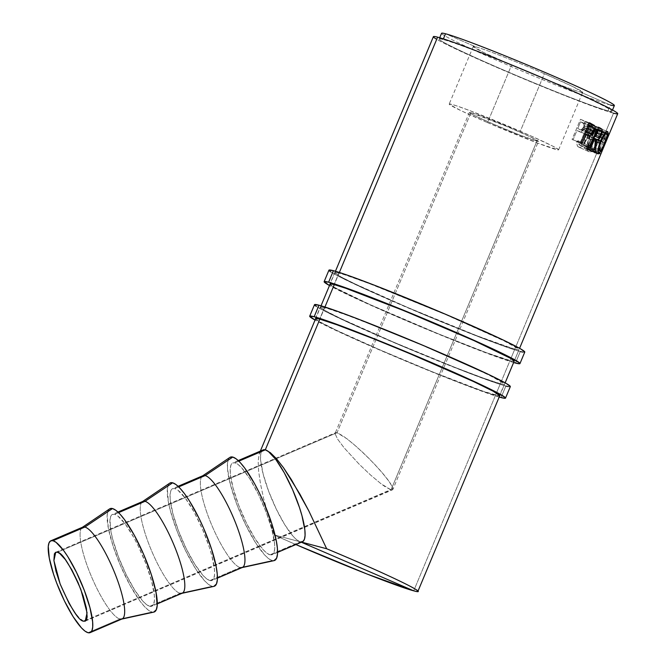 <?xml version="1.0" encoding="UTF-8"?>
<svg xmlns="http://www.w3.org/2000/svg" width="666" height="666" viewBox="0 0 666 666"><rect width="100%" height="100%" fill="white"/><g stroke="black" fill="none" stroke-linecap="round" stroke-linejoin="round"><path stroke-width="0.5" stroke-dasharray="3.33 2.5" d="M441.558 33.3A93.648 3.854 -157.3 0 0 514.144 67.766A93.648 3.854 -157.3 0 0 610.422 105.053L608.016 110.806A93.648 3.854 -157.3 0 0 551.44 81.976A93.648 3.854 -157.3 0 0 443.106 39.527A93.648 3.854 22.7 0 1 539.385 76.815A93.648 3.854 22.7 0 1 611.971 111.28A93.648 3.854 22.7 0 1 608.016 110.806L613.511 113.187L605.086 133.325L603.354 132.85L602.497 134.915L604.22 135.398L601.631 141.592L604.22 135.398L591.716 130.22L605.411 135.689L602.813 141.883L590.642 136.838L602.813 141.883L599.899 141.109L599.034 143.182L600.765 143.656L597.527 151.407L600.765 143.656L588.261 138.478L601.947 143.956L598.709 151.698L586.53 146.645L598.709 151.698L595.795 150.924L594.929 152.989L596.661 153.471L413.711 590.834L596.661 153.471L584.157 148.293L598.293 153.863L606.718 133.724L594.097 128.571L606.718 133.724L605.086 133.325L613.511 113.187L608.016 110.806L610.422 105.053L580.194 91.975L582.65 92.249L572.352 86.364L544.363 73.71L520.296 131.244A59.316 2.448 22.7 0 1 558.624 149.817A59.316 2.448 22.7 0 1 487.52 122.619L511.588 65.077L487.52 122.619A59.316 2.448 22.7 0 1 449.192 104.038A59.316 2.448 22.7 0 1 520.296 131.244L544.363 73.71C516.649 61.697 483.866 48.851 475.749 46.828L473.293 46.545L483.591 52.439L511.588 65.093C539.302 77.106 572.077 89.952 580.194 91.975C589.601 94.555 572.477 85.831 544.363 73.71C516.649 61.697 483.866 48.851 475.749 46.828L445.512 33.766L475.749 46.828C466.342 44.247 483.466 52.972 511.588 65.093C539.302 77.106 572.077 89.952 580.194 91.975L610.422 105.053A93.648 3.854 -157.3 0 0 614.377 105.528M335.14 433.849L337.637 439.16L344.147 447.843L359.157 464.194L370.438 474.9L380.736 483.533L385.023 486.646L391.034 489.86L392.432 489.893L392.94 488.727L390.451 483.416L383.932 474.741L374.392 464.011L363.27 452.872L352.272 443.015L343.065 435.939L337.046 432.717L57.368 552.214L337.046 432.717L335.647 432.684L335.14 433.849L335.223 433.116L469.347 112.471A37.462 1.548 -157.3 0 0 498.376 126.274A37.462 1.548 -157.3 0 0 536.888 141.2L391.034 489.86L380.736 483.533L370.438 474.9L359.157 464.194L344.147 447.843L337.637 439.16L335.14 433.849L337.046 432.717L470.929 112.662A37.462 1.548 -157.3 0 0 469.347 112.471M392.94 488.727L86.389 620.021L391.034 489.86L536.888 141.2A37.462 1.548 -157.3 0 0 538.469 141.383A37.462 1.548 -157.3 0 0 509.44 127.589A37.462 1.548 -157.3 0 0 470.929 112.662L337.046 432.717L347.344 439.044L357.65 447.685L368.922 458.391L379.462 469.538L387.645 479.428L392.241 486.563L392.865 489.46L538.469 141.383M82.726 527.139A49.95 11.439 -113.2 0 0 90.176 573.493A49.95 11.439 -113.2 0 0 119.888 619.047L151.881 612.037L119.888 619.047L87.995 632.7L119.888 619.047A49.95 11.439 -113.2 0 0 122.036 618.972M109.582 508.916A56.194 12.862 -113.2 0 0 118.931 561.929A56.194 12.862 -113.2 0 0 151.881 612.037A56.194 12.862 -113.2 0 0 153.763 612.129M142.865 501.398A49.95 11.439 -113.2 0 0 150.316 547.752A49.95 11.439 -113.2 0 0 180.028 593.306L212.029 586.296L180.028 593.306L149.692 606.293A49.95 11.439 66.8 0 1 119.988 560.73A49.95 11.439 66.8 0 1 112.537 514.377A49.95 11.439 66.8 0 1 114.685 514.302L118.565 512.645L114.685 514.302A49.95 11.439 66.8 0 1 144.397 559.856A49.95 11.439 66.8 0 1 151.848 606.21A49.95 11.439 66.8 0 1 149.692 606.293L180.028 593.306A49.95 11.439 -113.2 0 0 182.176 593.231M213.844 586.396L212.029 586.296A56.194 12.862 -113.2 0 0 213.903 586.38M203.005 475.649A49.95 11.439 -113.2 0 0 210.456 522.002A49.95 11.439 -113.2 0 0 240.168 567.565L272.169 560.547L240.168 567.565L209.84 580.544A49.95 11.439 66.8 0 1 180.128 534.989A49.95 11.439 66.8 0 1 172.677 488.636A49.95 11.439 66.8 0 1 174.825 488.561L178.704 486.896L174.825 488.561A49.95 11.439 66.8 0 1 204.537 534.115A49.95 11.439 66.8 0 1 211.988 580.469A49.95 11.439 66.8 0 1 209.84 580.544L240.168 567.565A49.95 11.439 -113.2 0 0 242.316 567.482M273.984 560.647L272.169 560.547A56.194 12.862 -113.2 0 0 274.042 560.639M307.267 543.623L299.792 541.649A49.95 11.439 -113.2 0 1 270.263 495.412A49.95 11.439 -113.2 0 1 263.153 449.908L261.38 451.881L260.597 455.411L260.647 460.464L263.212 474.3L268.681 491.342L276.265 509.057L284.807 524.8L293.065 536.23L296.686 539.768L299.792 541.649L273.959 534.881A99.717 4.104 22.7 0 0 295.879 544.563L273.959 534.881L300.308 541.816L269.98 554.803A49.95 11.439 66.8 0 1 240.268 509.24A49.95 11.439 66.8 0 1 232.817 462.895A49.95 11.439 66.8 0 1 234.973 462.812L238.853 461.155L234.973 462.812A49.95 11.439 66.8 0 1 264.677 508.374A49.95 11.439 66.8 0 1 272.128 554.728A49.95 11.439 66.8 0 1 269.98 554.803L300.807 541.924A49.95 11.439 -113.2 0 0 302.464 541.741M300.308 541.791L301.323 542.232L300.308 541.791M339.36 272.452L334.282 284.623L339.36 272.452M324.941 306.993L319.863 319.156L324.941 306.993M433.4 36.655A99.892 4.113 -157.3 0 0 510.822 73.418A99.892 4.113 -157.3 0 0 613.511 113.187A99.892 4.113 -157.3 0 0 617.732 113.686M605.685 142.457L602.172 150.508L608.075 133.966L599.175 154.037L605.885 139.635L600.64 154.121L604.861 144.447M443.106 39.527L437.612 37.154L443.106 39.527L443.381 38.878L443.106 39.527A93.648 3.854 -157.3 0 0 499.691 68.357A93.648 3.854 -157.3 0 0 608.016 110.806A93.648 3.854 22.7 0 1 511.738 73.526A93.648 3.854 22.7 0 1 439.16 39.053A93.648 3.854 22.7 0 1 443.106 39.527M610.422 105.053A93.648 3.854 22.7 0 1 502.097 62.604A93.648 3.854 22.7 0 1 445.512 33.766M260.348 451.107L259.157 454.104L258.167 461.055L258.608 471.02L260.473 483.732L263.711 498.884L273.959 534.881L263.711 498.884L260.473 483.732L258.608 471.02L258.167 461.055L259.157 454.104L261.555 450.324M613.511 113.187A99.892 4.113 22.7 0 1 523.976 78.963A99.892 4.113 22.7 0 1 436.713 39.302M259.524 453.088L260.922 450.857M591.957 132.775L591.525 133.2L591.908 134.723L594.721 132.792L597.51 132.817L598.817 134.748L598.909 137.404L597.111 143.307L593.797 148.277L591.758 149.642L589.926 149.667L588.269 148.143L587.587 145.046L586.197 145.937L586.996 149.85L587.903 151.074L589.635 151.873L592.865 150.757L596.411 146.279L599.05 140.409L600.141 134.607L599.558 131.893L597.61 130.478L594.988 130.752L591.957 132.775M589.435 122.927L582.559 120.296L589.219 123.451L584.698 121.711L584.34 127.689L593.289 131.169L584.34 127.689C583.2 130.378 581.868 131.776 580.352 131.885L586.954 134.515L576.906 130.603L584.939 133.666L576.906 130.603L573.018 139.902L582.201 143.398L572.044 139.435L581.093 142.865L572.044 139.435L580.477 119.297L589.435 122.927M582.559 120.296L580.477 119.297L572.044 139.435L573.018 139.902L576.906 130.603L580.86 131.818L583.508 129.387L585.256 123.443L584.698 121.711L582.559 120.296M580.486 129.812L577.772 128.538L580.577 121.828L583.657 123.576L583.999 125.533L582.6 128.879L580.486 129.812M579.57 129.462C580.86 130.519 582.176 129.795 583.524 127.289C584.365 124.592 584.015 123.077 582.475 122.744L580.577 121.828L577.772 128.538L585.705 131.851M583.524 127.289L593.331 131.094L583.524 127.289M582.475 122.744L591.932 126.374L582.475 122.744M580.577 121.828L588.619 124.883L580.577 121.828M603.354 132.85L592.582 128.155L591.716 130.22L602.497 134.915L603.354 132.85L592.582 128.155L603.354 132.85M605.411 135.689L593.231 130.636L605.411 135.689L594.263 130.894L591.674 137.096L602.813 141.883L605.411 135.689M596.661 153.471L584.157 148.293L585.023 146.229L584.157 148.293L594.929 152.989L595.795 150.924L585.023 146.229L597.527 151.407L585.023 146.229L587.57 146.903L590.809 139.161L587.57 146.903L598.709 151.698L601.947 143.956L588.261 138.478L589.127 136.413L588.261 138.478L599.034 143.182L599.899 141.109L589.127 136.413L601.631 141.592L589.127 136.413L591.674 137.096L594.263 130.894L591.716 130.22L592.582 128.155L606.718 133.724L598.293 153.863L587.096 149.059L598.293 153.863M585.672 148.718L587.096 149.059L595.521 128.921L587.096 149.059L585.672 148.718M606.959 139.327L595.446 134.524L606.959 139.327L600.674 154.112L589.152 149.284L600.64 154.121L605.885 139.635L594.497 134.798L605.885 139.635L599.508 154.096L587.87 149.209L599.175 154.037L608.075 133.966L596.711 129.129L608.116 133.974L602.172 150.508L590.675 145.663L596.744 129.137L608.116 133.974L596.711 129.129L587.87 149.209L594.497 134.798L589.152 149.284L595.446 134.524L589.327 148.951L597.777 128.854L609.29 133.65L597.777 128.854L590.675 145.663L602.172 150.508L609.298 133.666L597.777 128.863L609.29 133.65M589.327 148.951L600.849 153.746L589.327 148.951L595.446 134.524L589.177 149.276L594.497 134.798L587.87 149.209L596.711 129.129L590.675 145.663L597.777 128.863L589.268 148.851L600.774 153.621L589.327 148.951M598.468 127.356L589.959 123.993L598.268 127.83L591.475 125.125L590.634 130.936L601.448 135.265L590.634 130.936C588.861 134.757 587.312 136.155 585.972 135.123L595.487 138.894L585.972 135.123L584.532 145.737L595.362 150.066L583.841 145.363L594.572 149.642L583.841 145.363L585.139 134.69L595.496 138.778L584.565 134.399L593.972 138.095L584.565 134.399L580.677 143.69L590.95 147.735L579.944 143.323L590.118 147.311L579.944 143.323L588.369 123.177L598.468 127.356M596.811 139.435L585.972 135.123L587.504 135.281L589.427 133.317L591.516 128.28L591.475 125.125L588.369 123.177L579.944 143.323L580.677 143.69L584.565 134.399L585.139 134.69L583.841 145.363L584.532 145.737L585.972 135.123M587.495 133.342L585.431 132.334L588.236 125.616L590.267 126.765L590.709 128.105L589.202 132.259L587.495 133.342M586.821 133.083C587.712 133.999 588.794 133.183 590.076 130.628C590.983 127.955 590.85 126.532 589.668 126.357L588.236 125.616L585.431 132.334L594.746 136.247M590.076 130.628L600.815 134.915L590.076 130.628M589.668 126.357L600.158 130.503L589.668 126.357M588.236 125.616L597.643 129.321L588.236 125.616M604.778 143.307L593.298 138.561C590.667 145.03 588.752 148.235 587.562 148.168L598.851 152.772L587.562 148.168C586.496 146.811 587.179 142.832 589.593 136.247L597.91 139.585L589.593 136.247C592.557 129.903 594.821 126.815 596.395 126.973L607.683 131.577L596.395 126.973C597.136 128.172 596.103 132.035 593.298 138.561L604.778 143.307M598.975 152.83L587.562 148.168L588.511 147.835L589.885 145.821L593.298 138.561L596.187 130.752L596.395 126.973L595.271 127.289L593.514 129.154L589.593 136.247L587.27 144.172L587.562 148.168M597.91 139.594L600.549 140.651L597.91 139.594M607.567 131.518L596.395 126.973M588.569 146.154L588.178 142.915L590.068 136.513L593.256 130.761L595.546 129.054L595.579 131.502L593.506 137.562L590.317 144.331L588.569 146.154M588.411 146.095C589.385 146.262 590.967 143.706 593.148 138.42C595.371 133.158 596.17 130.028 595.546 129.054C594.305 128.863 592.482 131.352 590.068 136.513L601.098 140.951L590.068 136.513C588.103 141.833 587.554 145.03 588.411 146.095L598.226 150.1M593.148 138.42L604.611 143.14L593.148 138.42M595.546 129.054L605.161 132.959M589.052 151.731L578.471 147.019L577.239 145.479L576.706 142.765L576.706 141.667L586.197 145.937L576.706 141.667L577.988 140.734L587.587 145.046L577.988 140.734L578.454 143.756L579.437 144.997L589.926 149.667L579.853 145.196L581.485 145.105L583.366 143.69L586.913 137.812L597.485 142.449L586.913 137.812L588.544 131.369L588.17 129.229L587.037 128.172C589.06 129.254 589.019 132.467 586.913 137.812C584.548 143.148 582.192 145.613 579.853 145.196L577.988 140.734L576.706 141.667C576.664 144.88 577.422 146.745 578.987 147.261C580.352 147.785 581.926 146.961 583.707 144.78L587.587 137.862C590.218 131.327 590.301 127.406 587.853 126.09C586.288 125.549 584.348 126.49 582.034 128.921L582.309 130.403L591.908 134.723L582.309 130.403L587.037 128.172L597.119 132.651L591.908 134.723L591.525 133.2C594.005 130.827 596.137 129.945 597.926 130.561L587.853 126.09L597.926 130.561C600.749 131.993 600.857 135.972 598.243 142.524L594.238 149.4C592.34 151.548 590.609 152.331 589.052 151.731L578.721 147.153L589.052 151.731C587.262 151.14 586.313 149.209 586.197 145.937L587.587 145.046L589.926 149.667C592.582 150.191 595.096 147.785 597.485 142.449C599.575 137.096 599.45 133.833 597.119 132.651L587.037 128.172L597.119 132.651M579.853 145.196L589.926 149.667M597.926 130.561L587.853 126.09L589.243 127.339L589.635 129.995L587.587 137.862L598.243 142.524L587.587 137.862L583.707 144.78L594.238 149.4L583.707 144.78L581.185 147.044L578.987 147.261M587.037 128.172L584.906 128.396L582.309 130.403L582.034 128.921L591.525 133.2L582.034 128.921L585.231 126.382L587.853 126.09M229.862 457.425A56.194 12.862 -113.2 0 0 239.211 510.439A56.194 12.862 -113.2 0 0 272.169 560.547L268.756 558.757L264.727 555.053L255.419 542.507L245.671 524.833L236.946 504.72L230.594 485.231L227.572 469.33L227.472 463.519L228.338 459.44L230.128 457.259M269.98 554.803L272.336 554.628L273.926 552.688L274.692 549.067L274.608 543.897L271.919 529.761L266.275 512.437L258.525 494.563L249.858 478.854L241.583 467.707L237.995 464.41L234.973 462.812L232.617 462.987L231.019 464.926L230.253 468.548L230.336 473.717L233.025 487.853L238.678 505.178L246.42 523.051L255.095 538.761L263.37 549.908L266.949 553.213L269.98 554.803M240.168 567.565A49.95 11.439 66.8 0 1 210.872 523.018A49.95 11.439 66.8 0 1 202.564 475.899L202.78 475.749M169.722 483.166A56.194 12.862 -113.2 0 0 179.071 536.188A56.194 12.862 -113.2 0 0 212.029 586.296L208.616 584.507L204.587 580.794L195.28 568.248L185.523 550.582L176.806 530.469L170.454 510.98L168.481 502.405L167.333 489.26L168.198 485.181L169.988 483.008M209.84 580.544L212.196 580.369L213.786 578.438L214.552 574.808L214.469 569.638L211.78 555.511L209.282 547.086L202.456 529.137L194.081 512.021L185.448 498.326L177.855 490.151L174.825 488.561L172.469 488.736L170.879 490.667L170.113 494.289L170.196 499.458L172.885 513.594L178.53 530.919L186.28 548.801L194.955 564.51L203.222 575.657L206.81 578.954L209.84 580.544M180.028 593.306A49.95 11.439 66.8 0 1 150.732 548.767A49.95 11.439 66.8 0 1 142.424 501.64L142.632 501.498M119.888 619.047A49.95 11.439 66.8 0 1 90.593 574.508A49.95 11.439 66.8 0 1 82.284 527.38L82.492 527.239M153.704 612.137L151.881 612.037L148.476 610.247L144.447 606.535L139.943 601.048L130.228 585.647L120.804 566.383L113.12 546.195L108.342 528.155L107.193 515.001L108.059 510.93L109.848 508.749M149.692 606.293L152.048 606.11L153.646 604.179L154.412 600.557L154.329 595.387L151.64 581.252L145.987 563.927L138.245 546.053L133.941 537.762L125.308 524.067L117.716 515.892L114.685 514.302L112.329 514.477L110.739 516.416L109.973 520.038L110.989 531.726L112.745 539.343L118.39 556.668L126.14 574.542L134.815 590.251L143.082 601.398L146.67 604.695L149.692 606.293M83.625 621.203L78.663 617.532M487.52 122.619L538.22 143.323L558.316 149.933L558.416 149.45L552.414 145.954L530.169 135.564L469.597 110.539L455.894 105.611L449.5 103.929L449.4 104.412L461.272 110.797L487.52 122.619M470.929 112.662L507.625 126.815L530.835 137.121L538.27 141.458L519.905 135.098L493.556 124.209L473.268 114.918L469.48 112.704L470.929 112.662M330.636 271.82L340.06 277.073L364.011 288.511L425.924 315.468L480.486 337.471L507.758 347.56L520.296 351.54L515.484 363.053L520.296 351.54A106.135 4.379 -157.3 0 0 524.775 352.073M514.185 361.205A99.892 4.121 22.7 0 1 509.99 360.672L514.801 349.167A99.892 4.121 -157.3 0 0 519.014 349.667A99.892 4.121 -157.3 0 0 441.608 312.862A99.892 4.121 -157.3 0 0 338.919 273.06L334.107 284.573L338.919 273.06A99.892 4.121 -157.3 0 0 334.707 272.56A99.892 4.121 -157.3 0 0 412.112 309.365A99.892 4.121 -157.3 0 0 514.801 349.167L509.99 360.672A99.892 4.121 22.7 0 1 410.065 322.053A99.892 4.121 22.7 0 1 329.961 284.374M329.504 269.955L328.937 270.188L329.32 270.812M522.718 352.106L524.783 352.039M514.801 349.167L477.331 335.922L408.017 307.617L355.061 283.932L341.375 277.098L334.698 272.594L338.919 273.06L345.995 275.208L369.072 283.508L445.712 314.61L503.987 340.867L518.672 349.042L519.03 349.633L518.498 349.85L514.801 349.167M328.946 270.155A106.135 4.379 -157.3 0 0 411.197 309.257A106.135 4.379 -157.3 0 0 520.296 351.54M513.628 362.537A106.135 4.379 22.7 0 1 420.604 326.765A106.135 4.379 22.7 0 1 329.487 285.531L366.866 303.505L421.112 326.973L475.674 348.976L513.628 362.537M334.707 272.56L329.895 284.074L333.591 286.954L370.113 304.628L439.16 334.157L486.596 352.755L512.271 361.205L514.21 361.139L519.588 348.293M316.192 306.352L325.616 311.596L349.567 323.043L401.889 345.962L466.042 372.003L493.323 382.093L505.852 386.072L501.04 397.577L505.852 386.072A106.135 4.379 -157.3 0 0 510.331 386.605M499.741 395.737A99.892 4.121 22.7 0 1 495.546 395.204L500.357 383.691A99.892 4.121 -157.3 0 0 504.57 384.19A99.892 4.121 -157.3 0 0 427.164 347.394A99.892 4.121 -157.3 0 0 324.475 307.592L319.663 319.106L324.475 307.592A99.892 4.121 -157.3 0 0 320.263 307.093A99.892 4.121 -157.3 0 0 397.669 343.897A99.892 4.121 -157.3 0 0 500.357 383.691L495.546 395.204A99.892 4.121 22.7 0 1 395.804 356.651A99.892 4.121 22.7 0 1 315.534 318.931M315.06 304.487L314.494 304.72L314.876 305.336M508.275 386.63L510.339 386.571M500.357 383.691L483.1 378.013L455.086 367.416L393.573 342.149L340.617 318.465L323.967 309.973L320.254 307.126L327.605 308.491L347.868 315.509L377.963 327.114L422.327 345.338L464.36 363.636L489.543 375.391L504.229 383.574L504.587 384.165L504.054 384.374L500.357 383.691M314.502 304.687A106.135 4.379 -157.3 0 0 396.753 343.781A106.135 4.379 -157.3 0 0 505.852 386.072M499.184 397.061A106.135 4.379 22.7 0 1 406.193 361.305A106.135 4.379 22.7 0 1 315.06 320.071L352.422 338.037L406.668 361.505L461.23 383.508L499.184 397.061M315.443 318.631L319.147 321.478L335.797 329.978L380.003 349.891L433.516 372.252L483.749 391.458L499.242 395.887L504.57 384.19M473.251 46.528L449.192 104.038M55.753 552.272L335.647 432.684M157.268 603.895L151.848 606.21M217.407 578.146L211.988 580.469M277.547 552.405L272.128 554.728M499.766 395.662L505.144 382.825M612.52 109.965L611.971 111.28M439.71 37.737L439.16 39.053M335.448 271.245L330.161 283.916M321.029 305.786L315.742 318.44M579.045 131.577L588.636 135.256M595.004 135.648L593.339 139.635M238.237 460.572L232.817 462.895M178.097 486.313L172.677 488.636M117.957 512.062L112.537 514.377M85.248 621.137L392.432 489.893M558.624 149.817L582.7 92.274M514.202 361.172L519.014 349.667M315.451 318.606L320.263 307.093"/><path stroke-width="1" d="M78.663 617.532L75.658 613.877L69.181 603.604L60.14 583.982L53.913 560.614L55.753 552.272L57.368 552.214L59.64 553.404L65.326 559.54L71.803 569.805L78.08 582.65L83.208 596.103L86.389 608.133L87.163 616.899L86.58 619.621L85.39 621.07L83.625 621.203C78.813 620.953 70.987 608.549 60.14 583.982L55.911 570.987L53.888 560.389L54.404 553.796L55.594 552.339L57.368 552.214C62.171 552.455 69.997 564.86 80.844 589.427L87.071 612.795L85.231 621.145L83.625 621.203L86.389 620.021L83.625 621.203M90.151 632.625L122.036 618.972A49.95 11.439 -113.2 0 0 114.585 572.618A49.95 11.439 -113.2 0 0 84.873 527.064L52.989 540.709A49.95 11.439 66.8 0 1 82.701 586.271A49.95 11.439 66.8 0 1 90.151 632.625A49.95 11.439 66.8 0 1 87.995 632.7L90.351 632.525L91.95 630.585L92.716 626.964L92.632 621.794L89.943 607.658L84.291 590.334L76.54 572.46L67.874 556.751L63.603 550.482L56.019 542.307L52.989 540.709L50.633 540.892L49.043 542.823L48.268 546.445L49.292 558.133L53.546 574.175L56.693 583.075L64.444 600.957L73.11 616.658L81.385 627.813L84.965 631.11L87.995 632.7A49.95 11.439 66.8 0 1 58.292 587.146A49.95 11.439 66.8 0 1 50.841 540.792A49.95 11.439 66.8 0 1 52.989 540.709L84.873 527.064A49.95 11.439 66.8 0 1 114.993 573.634A49.95 11.439 66.8 0 1 121.553 619.13A49.95 11.439 66.8 0 1 119.888 619.047M121.553 619.13L153.763 612.129A56.194 12.862 -113.2 0 0 146.378 560.947A56.194 12.862 -113.2 0 0 112.496 508.549L84.873 527.064L112.496 508.549A56.194 12.862 -113.2 0 0 109.582 508.916L82.284 527.38A49.95 11.439 66.8 0 1 84.873 527.064A49.95 11.439 -113.2 0 0 82.726 527.139L50.841 540.792M157.268 603.895L182.176 593.231A49.95 11.439 -113.2 0 0 174.725 546.878A49.95 11.439 -113.2 0 0 145.022 501.323L118.565 512.645L145.022 501.323A49.95 11.439 66.8 0 1 175.133 547.893A49.95 11.439 66.8 0 1 181.693 593.381A49.95 11.439 66.8 0 1 180.028 593.306M181.693 593.381L213.903 586.38A56.194 12.862 -113.2 0 0 206.518 535.206A56.194 12.862 -113.2 0 0 172.644 482.808L145.022 501.323L172.644 482.808L176.049 484.598L180.078 488.311L184.582 493.797L189.385 500.849L199.142 518.523L203.721 528.463L211.405 548.651L216.184 566.691L217.233 574.025L217.332 579.845L216.467 583.915L213.844 586.396M217.407 578.146L242.316 567.482A49.95 11.439 -113.2 0 0 234.865 521.137A49.95 11.439 -113.2 0 0 205.161 475.574L178.704 486.896L205.161 475.574A49.95 11.439 66.8 0 1 235.273 522.152A49.95 11.439 66.8 0 1 241.833 567.64A49.95 11.439 66.8 0 1 240.168 567.565M241.833 567.64L274.042 560.639A56.194 12.862 -113.2 0 0 266.666 509.465A56.194 12.862 -113.2 0 0 232.784 457.067L205.161 475.574L232.784 457.067L236.189 458.857L240.226 462.57L244.73 468.056L254.445 483.458L259.282 492.782L263.861 502.722L271.545 522.91L276.323 540.95L277.381 548.284L277.472 554.104L276.606 558.175L273.984 560.647M277.547 552.405L302.464 541.741A49.95 11.439 -113.2 0 0 295.005 495.387A49.95 11.439 -113.2 0 0 265.301 449.833L238.853 461.155L265.301 449.833L270.296 452.63L276.423 458.641L283.516 467.723L299.883 494.105L308.733 510.73L326.665 548.751A99.717 4.104 22.7 0 1 417.915 591.333A99.717 4.104 22.7 0 1 413.711 590.834L367.349 574.142L295.879 544.563A99.717 4.104 22.7 0 0 413.711 590.834L325.924 552.855L413.711 590.834C433.649 596.445 386.172 573.493 326.665 548.751L303.088 542.524M301.323 542.232L325.924 552.855L301.323 542.232M519.588 348.293L617.732 113.686A99.892 4.113 -157.3 0 0 540.309 76.923A99.892 4.113 -157.3 0 0 437.612 37.154L339.36 272.452L437.612 37.154A99.892 4.113 22.7 0 1 553.163 82.434A99.892 4.113 22.7 0 1 613.511 113.187M334.282 284.623L324.941 306.993L334.282 284.623M300.807 541.924L303.005 541.425L304.445 539.227L305.07 535.389L304.861 530.069L301.998 515.825L299.45 507.434L292.599 489.677L284.299 472.827L275.774 459.407L268.29 451.398L265.301 449.833L260.922 450.857L265.301 449.833L319.863 319.156L265.301 449.833L262.97 449.991M581.093 142.865L589.518 122.727L594.696 125.932L595.113 128.047L594.263 131.552L591.158 135.398L589.552 135.548L586.088 134.107L582.201 143.398L581.093 142.865L582.201 143.398L586.088 134.107L590.009 135.614C591.708 135.581 593.123 134.224 594.263 131.552C595.346 128.913 595.379 126.881 594.372 125.441L589.518 122.727L581.093 142.865M606.526 140.468L605.685 142.457M596.453 139.269L595.487 138.894L596.453 139.269C597.993 140.409 599.658 139.077 601.448 135.265L600.774 134.998L601.448 135.265L602.106 129.354L598.268 127.83L602.106 129.354L598.551 127.164L590.118 147.311L598.551 127.164L601.898 129.096L602.447 131.76L600.224 137.629L598.176 139.527L596.453 139.269L595.362 150.066L594.572 149.642L595.496 138.778L594.846 138.436L590.95 147.735L590.118 147.311L590.95 147.735L594.846 138.436L595.496 138.778L594.572 149.642L595.362 150.066L596.811 139.435M607.45 131.485L608.108 132.809L607.625 135.464L605.635 141.2L601.34 150.524L599.075 152.864L598.276 151.473L598.334 148.651L600.124 141.708L603.538 135.04L606.443 131.818L607.45 131.485M612.52 109.965L614.377 105.528A93.648 3.854 -157.3 0 0 541.791 71.054A93.648 3.854 -157.3 0 0 445.512 33.766L443.381 38.878L445.512 33.766A93.648 3.854 22.7 0 1 553.846 76.224A93.648 3.854 22.7 0 1 610.422 105.053M445.512 33.766A93.648 3.854 -157.3 0 0 441.558 33.3L439.71 37.737M436.713 39.302A99.892 4.113 22.7 0 1 437.612 37.154A99.892 4.113 -157.3 0 0 433.4 36.655L335.448 271.245M307.267 543.623L326.665 548.751L308.733 510.73L291.4 479.645L283.516 467.723L276.423 458.641L270.296 452.63L265.301 449.833A49.95 11.439 -113.2 0 0 263.153 449.908L238.237 460.572M589.219 123.451L594.372 125.441L589.219 123.451M593.289 131.169L594.263 131.552L593.289 131.169M584.948 133.658L590.009 135.614L584.939 133.666M586.954 132.035L585.805 131.602L586.954 132.035L589.76 125.325L591.932 126.374C593.664 126.798 594.13 128.371 593.331 131.094C591.932 133.575 590.501 134.241 589.01 133.083L585.714 131.818L590.051 133.491L591.783 133.208L593.123 131.527L593.772 129.321L593.289 127.298L591.932 126.374L588.619 124.883L589.76 125.325L586.954 132.035M585.705 131.851L589.01 133.083M598.293 153.863L596.661 153.471M609.298 133.666L606.959 139.327M600.357 128.097L598.468 127.356L600.357 128.097M593.972 138.095L594.846 138.436L593.972 138.095M595.704 136.372L594.838 136.031L595.704 136.372L598.518 129.654L600.158 130.503C601.481 130.744 601.698 132.209 600.815 134.915C599.5 137.454 598.326 138.22 597.294 137.229L594.755 136.222L598.068 137.529L599.417 137.104L601.331 133.142L601.132 131.269L600.158 130.503L597.643 129.321L598.518 129.654L595.704 136.372M594.746 136.247L597.294 137.229M607.683 131.577L607.683 131.577C605.927 131.302 603.546 134.324 600.549 140.651C598.168 147.278 597.602 151.315 598.851 152.772C600.191 152.914 602.164 149.758 604.778 143.307L604.778 143.307C607.592 136.78 608.566 132.867 607.683 131.577L607.567 131.518M601.098 140.951L600.524 140.717L601.098 140.951C603.538 135.806 605.444 133.375 606.834 133.658C607.575 134.715 606.834 137.879 604.611 143.14C602.43 148.426 600.79 150.949 599.708 150.699C598.692 149.542 599.159 146.295 601.098 140.951L599.292 147.402L599.708 150.699L598.226 150.091L599.883 150.774L601.115 149.917L603.146 146.42L607.092 135.631L606.834 133.658L605.153 134.407L601.098 140.951M598.226 150.1L599.708 150.699M605.161 132.959L606.834 133.658M230.128 457.259L232.784 457.067A56.194 12.862 -113.2 0 0 229.862 457.425L202.564 475.899A49.95 11.439 66.8 0 1 205.161 475.574A49.95 11.439 -113.2 0 0 203.005 475.649L178.097 486.313M169.988 483.008L172.644 482.808A56.194 12.862 -113.2 0 0 169.722 483.166L142.424 501.64A49.95 11.439 66.8 0 1 145.022 501.323A49.95 11.439 -113.2 0 0 142.865 501.398L117.957 512.062M109.848 508.749L112.496 508.549L115.909 510.347L119.938 514.052L124.442 519.547L134.157 534.948L143.573 554.204L151.257 574.4L156.044 592.44L157.193 605.585L156.327 609.665L153.704 612.137M519.963 363.586L524.775 352.073A106.135 4.379 -157.3 0 0 442.532 312.97A106.135 4.379 -157.3 0 0 333.425 270.687L328.613 282.193A106.135 4.379 22.7 0 1 437.712 324.484A106.135 4.379 22.7 0 1 519.963 363.586A106.135 4.379 22.7 0 1 515.484 363.053A106.135 4.379 22.7 0 1 513.628 362.537L519.405 363.778L519.971 363.553L519.597 362.928L508.849 356.668L484.898 345.221L451.373 330.336L376.715 299.492L346.944 288.228L328.613 282.193L333.425 270.687L328.937 270.188M329.961 284.374A99.892 4.121 22.7 0 1 329.895 284.074A99.892 4.121 22.7 0 1 334.107 284.573A99.892 4.121 22.7 0 1 436.796 324.375A99.892 4.121 22.7 0 1 514.202 361.172A99.892 4.121 22.7 0 1 514.185 361.205M329.32 270.812L330.636 271.82M520.296 351.54L522.718 352.106M524.783 352.039L520.845 349.017L503.155 339.993L446.886 314.827L373.235 284.757L345.962 274.667L333.425 270.687A106.135 4.379 -157.3 0 0 328.946 270.155L324.134 281.668A106.135 4.379 22.7 0 1 328.613 282.193L324.126 281.693A106.135 4.379 22.7 0 0 329.487 285.531L324.126 281.693M505.144 382.825L514.21 361.139L510.497 358.291L473.984 340.617L404.936 311.089L345.904 288.32L334.107 284.573L330.411 283.891L329.886 284.107L330.236 284.69M505.519 398.11L510.331 386.605A106.135 4.379 -157.3 0 0 428.088 347.502A106.135 4.379 -157.3 0 0 318.981 305.211L314.169 316.725A106.135 4.379 22.7 0 1 423.268 359.007A106.135 4.379 22.7 0 1 505.519 398.11A106.135 4.379 22.7 0 1 501.04 397.577A106.135 4.379 22.7 0 1 499.184 397.061L504.961 398.31L505.527 398.077L505.153 397.452L494.405 391.192L470.454 379.753L436.929 364.868L362.271 334.024L332.5 322.752L314.169 316.725L318.981 305.211L314.494 304.72M315.534 318.931A99.892 4.121 22.7 0 1 315.451 318.606A99.892 4.121 22.7 0 1 319.663 319.106A99.892 4.121 22.7 0 1 422.352 358.899A99.892 4.121 22.7 0 1 499.758 395.704A99.892 4.121 22.7 0 1 499.741 395.737M314.876 305.336L316.192 306.352M505.852 386.072L508.275 386.63M510.339 386.571L506.401 383.541L488.711 374.517L422.952 345.321L358.791 319.289L337.312 311.247L318.981 305.211A106.135 4.379 -157.3 0 0 314.502 304.687L309.69 316.192A106.135 4.379 22.7 0 1 314.169 316.725L309.682 316.225L315.06 320.071A106.135 4.379 22.7 0 1 309.69 316.192M499.758 395.704L493.09 391.175L473.401 381.493L408.483 353.055L373.151 338.628L336.921 324.775L319.663 319.106L315.967 318.415L315.443 318.631L315.792 319.222M417.915 591.333L499.766 395.662M330.161 283.916L321.029 305.786M315.742 318.44L260.348 451.107"/></g></svg>
